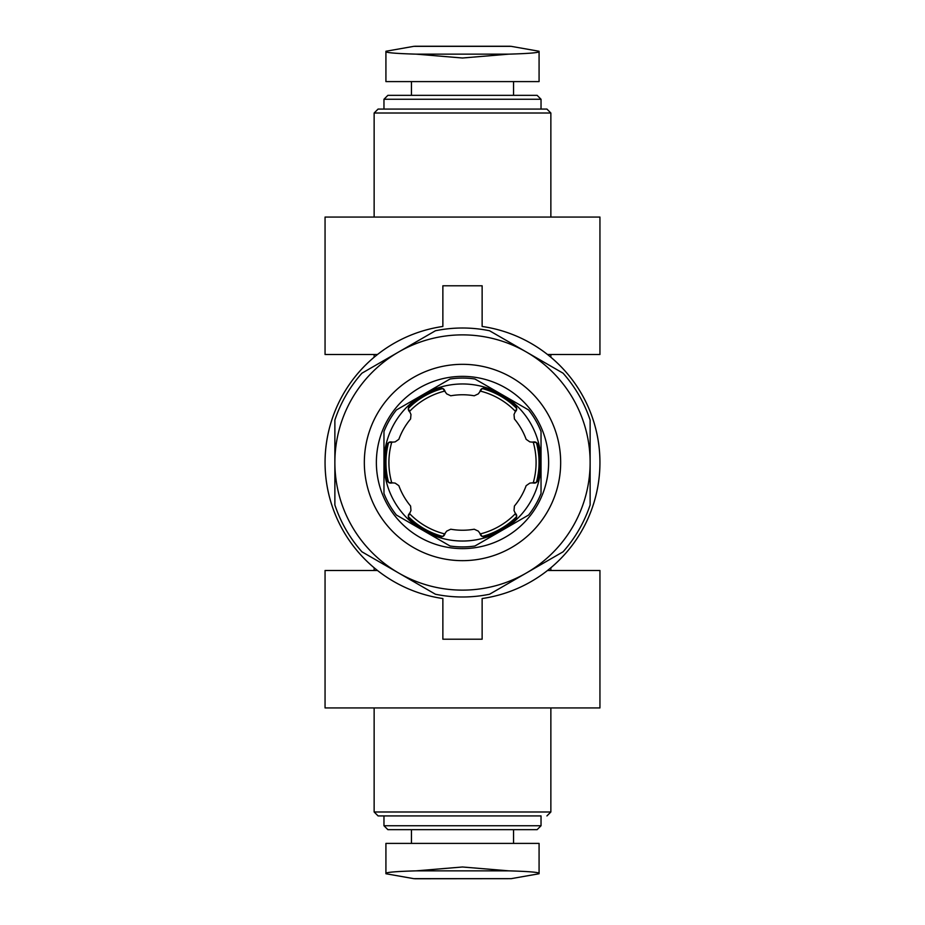 <?xml version="1.0" encoding="UTF-8"?>
<svg xmlns="http://www.w3.org/2000/svg" width="925" height="925" viewBox="0 0 925 925"><rect width="100%" height="100%" fill="white"/><g stroke="black" fill="none" stroke-linecap="round" stroke-linejoin="round"><path stroke-width="1.39" d="M482.133 326.467A137.443 137.443 0 0 1 482.133 598.533L482.133 639.21L442.867 639.21L442.867 598.533A137.443 137.443 0 0 1 442.867 326.467L442.867 285.79L482.133 285.79L482.133 326.467M383.967 493.488L383.967 431.512A84.429 84.429 0 0 1 396.397 409.972L450.059 378.996A84.429 84.429 0 0 1 474.941 378.996L528.603 409.972A84.429 84.429 0 0 1 541.033 431.512L541.033 493.488A84.429 84.429 0 0 1 528.603 515.028L474.941 546.004A84.429 84.429 0 0 1 450.059 546.004L396.397 515.028A84.429 84.429 0 0 1 383.967 493.488M423.234 530.511A78.532 78.532 0 0 1 423.234 394.489A78.532 78.532 0 0 1 541.033 462.5A78.532 78.532 0 0 1 423.234 530.511M390.789 483.116A3.931 3.931 0 0 1 388.604 482.457A76.544 76.544 0 0 1 388.604 442.543L395.172 441.884L398.86 439.306A67.733 67.733 0 0 1 410.584 418.979L410.978 414.493L408.272 408.48L409.509 405.867A77.561 77.561 0 0 1 439.953 388.292L442.832 388.535L446.683 393.877L450.764 395.784A67.733 67.733 0 0 1 474.236 395.784L478.317 393.877L482.168 388.535L485.047 388.292A77.561 77.561 0 0 1 515.491 405.867L516.728 408.48L514.023 414.493L514.416 418.979A67.733 67.733 0 0 1 526.14 439.306L529.828 441.884L536.396 442.543L538.038 444.925A77.561 77.561 0 0 1 538.038 480.075L536.396 482.457L529.828 483.116L526.14 485.694A67.733 67.733 0 0 1 514.416 506.021L514.023 510.507L516.728 516.52L515.491 519.133A77.561 77.561 0 0 1 485.047 536.708L482.168 536.465L478.317 531.123L474.236 529.216A67.733 67.733 0 0 1 450.764 529.216L446.683 531.123L442.832 536.465L439.953 536.708A77.561 77.561 0 0 1 409.509 519.133L408.272 516.52L410.978 510.507L410.584 506.021A67.733 67.733 0 0 1 398.86 485.694L395.172 483.116L388.604 482.457L386.962 480.075A77.561 77.561 0 0 1 386.962 444.925L388.604 442.543A3.931 3.931 0 0 1 390.789 441.884M385.922 873.304L385.922 873.304C386.569 872.24 396.64 871.419 416.134 870.853L462.5 866.991L508.866 870.853C528.36 871.419 538.431 872.24 539.078 873.304L539.078 873.304C538.431 872.24 528.36 871.419 508.866 870.853L416.134 870.853C396.64 871.419 386.569 872.24 385.922 873.304L385.922 843.403L539.078 843.403L539.078 873.304M385.922 51.696L385.922 51.696C386.569 52.76 396.64 53.581 416.134 54.147L462.5 58.009L508.866 54.147C528.36 53.581 538.431 52.76 539.078 51.696L539.078 51.696C538.431 52.76 528.36 53.581 508.866 54.147L416.134 54.147C396.64 53.581 386.569 52.76 385.922 51.696L385.922 81.597L539.078 81.597L539.078 51.696M361.929 551.809A134.495 134.495 0 0 1 334.873 504.946L334.873 462.5A127.627 127.627 0 0 1 398.687 351.974L361.929 373.191A134.495 134.495 0 0 0 334.873 420.054L334.873 462.5A127.627 127.627 0 0 0 398.687 573.026L435.444 594.243A134.495 134.495 0 0 0 489.556 594.243L563.071 551.809A134.495 134.495 0 0 0 590.127 504.946L590.127 420.054A134.495 134.495 0 0 0 563.071 373.191L526.313 351.974A127.627 127.627 0 0 1 526.313 573.026A127.627 127.627 0 0 1 398.687 573.026L361.929 551.809M398.687 351.974A127.627 127.627 0 0 1 526.313 351.974L489.556 330.757A134.495 134.495 0 0 0 435.444 330.757L398.687 351.974M550.317 356.772A137.443 137.443 0 0 1 550.352 568.204A137.443 137.443 0 0 0 550.317 356.772M526.51 584.126A137.443 137.443 0 0 1 525.747 584.519A137.443 137.443 0 0 0 526.51 584.126M423.234 594.208A137.443 137.443 0 0 1 422.552 594.012A137.443 137.443 0 0 0 423.234 594.208M394.362 581.86A137.443 137.443 0 0 1 392.431 580.738A137.443 137.443 0 0 0 394.362 581.86M374.683 568.227A137.443 137.443 0 0 1 374.648 356.796A137.443 137.443 0 0 0 374.683 568.227M398.49 340.874A137.443 137.443 0 0 1 399.253 340.481A137.443 137.443 0 0 0 398.49 340.874M541.033 825.736L383.967 825.736L387.887 829.667L537.113 829.667L541.033 825.736L541.033 815.919L462.5 815.919L541.033 815.919M383.967 815.919L462.5 815.919L378.071 815.919L383.967 815.919L383.967 825.736M462.5 109.081L546.929 109.081L550.861 113.012L374.139 113.012L378.071 109.081L462.5 109.081M383.967 109.081L383.967 99.264L541.033 99.264L541.033 109.081M383.967 99.264L387.887 95.333L537.113 95.333L541.033 99.264M414.828 878.75L511.201 878.657L413.799 878.657L385.922 873.743M462.5 376.371A86.129 86.129 0 0 1 537.09 505.559A86.129 86.129 0 0 1 387.91 505.559A86.129 86.129 0 0 1 462.5 376.371M462.5 364.323A98.177 98.177 0 0 1 547.519 511.583A98.177 98.177 0 0 1 377.481 511.583A98.177 98.177 0 0 1 462.5 364.323M484.041 388.13A3.931 3.931 0 0 0 483.278 388.176M516.208 410.7A3.931 3.931 0 0 0 516.728 408.48A76.544 76.544 0 0 0 482.168 388.535A3.931 3.931 0 0 0 480.503 390.084M516.485 407.347A3.931 3.931 0 0 0 516.138 406.665M537.679 443.965A3.931 3.931 0 0 0 537.252 443.329M534.211 483.116A3.931 3.931 0 0 0 536.396 482.457A76.544 76.544 0 0 0 536.396 442.543A3.931 3.931 0 0 0 534.211 441.884M537.252 481.671A3.931 3.931 0 0 0 537.679 481.035M516.138 518.335A3.931 3.931 0 0 0 516.485 517.653M480.503 534.916A3.931 3.931 0 0 0 482.168 536.465A76.544 76.544 0 0 0 516.728 516.52A3.931 3.931 0 0 0 516.208 514.3M483.278 536.824A3.931 3.931 0 0 0 484.041 536.87M440.959 536.87A3.931 3.931 0 0 0 441.722 536.824M408.792 514.3A3.931 3.931 0 0 0 408.272 516.52A76.544 76.544 0 0 0 442.832 536.465A3.931 3.931 0 0 0 444.497 534.916M408.515 517.653A3.931 3.931 0 0 0 408.862 518.335M387.321 481.035A3.931 3.931 0 0 0 387.748 481.671M387.748 443.329A3.931 3.931 0 0 0 387.321 443.965M442.832 388.535A76.544 76.544 0 0 0 408.272 408.48A3.931 3.931 0 0 0 408.792 410.7L409.324 411.625A73.595 73.595 0 0 1 445.029 391.009M408.862 406.665A3.931 3.931 0 0 0 408.515 407.347M444.497 390.084A3.931 3.931 0 0 0 442.451 388.361M441.722 388.176A3.931 3.931 0 0 0 440.959 388.13M377.481 354.506L325.057 354.506L325.057 217.074L599.943 217.074L599.943 354.506L547.519 354.506M547.519 570.494L599.943 570.494L599.943 707.926L325.057 707.926L325.057 570.494L377.493 570.494M374.139 707.926L374.139 811.988L550.861 811.988L550.861 707.926M391.853 483.116A73.595 73.595 0 0 1 391.853 441.884M479.971 391.009A73.595 73.595 0 0 1 515.676 411.625M533.147 441.884A73.595 73.595 0 0 1 533.147 483.116M515.676 513.375A73.595 73.595 0 0 1 479.971 533.991M445.029 533.991A73.595 73.595 0 0 1 409.324 513.375M385.922 51.257L413.799 46.343L511.201 46.343L539.078 51.257M550.861 570.494L550.861 567.811M374.139 570.494L374.139 567.811M550.861 357.189L550.861 354.506M550.861 217.074L550.861 113.012M374.139 357.189L374.139 354.506M374.139 217.074L374.139 113.012M513.548 843.403L513.548 829.667M411.452 843.403L411.452 829.667M550.861 811.988L546.929 815.919M374.139 811.988L378.071 815.919M513.548 95.333L513.548 81.597M411.452 95.333L411.452 81.597M511.201 46.343L414.828 46.25L510.172 46.25M511.201 878.657L539.078 873.743"/></g></svg>
